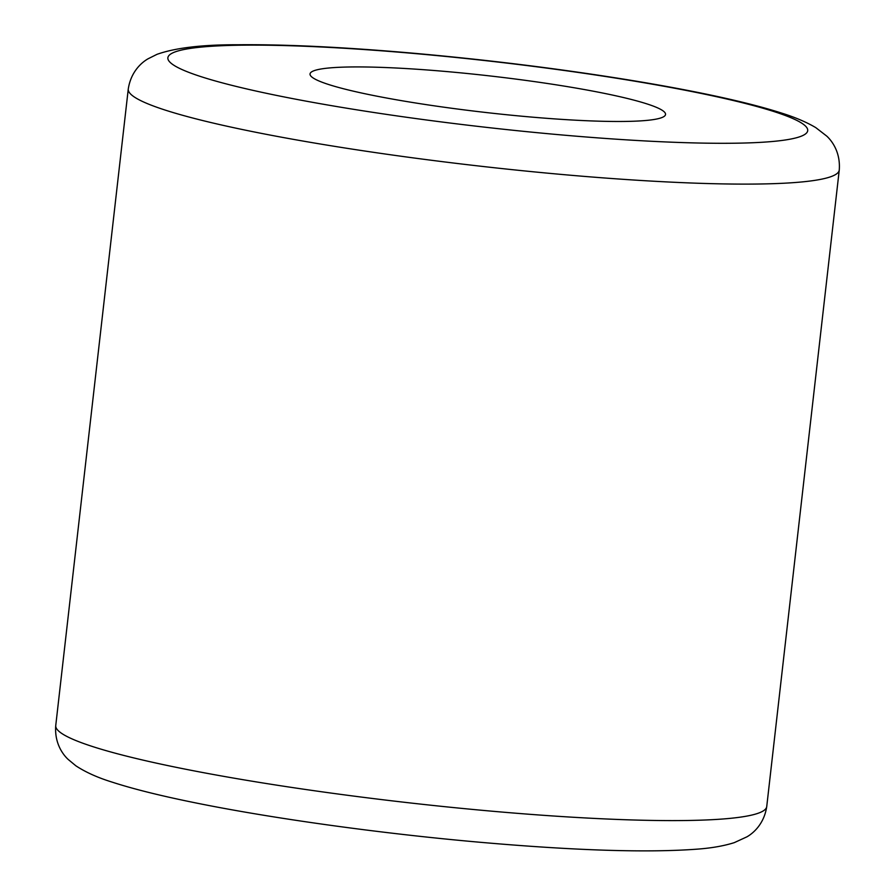 <?xml version="1.0" encoding="UTF-8"?>
<svg xmlns="http://www.w3.org/2000/svg" width="895" height="895" viewBox="0 0 895 895"><rect width="100%" height="100%" fill="white"/><g stroke="black" fill="none" stroke-linecap="round" stroke-linejoin="round"><path stroke-width="1.34" d="M447.366 71.622A178.899 18.392 6.5 0 0 310.778 75.952A178.899 18.392 6.5 0 0 528.207 116.786A178.899 18.392 6.5 0 0 664.37 116.238A178.899 18.392 6.5 0 0 447.366 71.622M560.55 134.843A322.01 33.104 6.5 0 0 799.369 121.754A322.01 33.104 6.5 0 0 415.023 53.566A322.01 33.104 6.5 0 0 176.214 66.655A322.01 33.104 6.5 0 0 560.55 134.843M766.735 806.563L839.253 170.072A357.787 36.773 -173.5 0 1 564.611 174.715A357.787 36.773 -173.5 0 1 128.265 89.064L55.747 725.554A357.787 36.773 6.5 0 0 492.082 811.206A357.787 36.773 6.5 0 0 766.735 806.563C764.084 824.306 752.863 833.48 746.889 836.847L734.28 842.642C724.077 845.876 711.95 848.024 697.876 849.098C648.226 852.879 575.877 850.63 480.85 842.34C379.972 833.491 268.858 818.03 191.194 801.987C158.795 795.342 132.438 788.719 112.121 782.118C97.644 777.632 85.551 772.184 75.829 765.773L68.21 759.463C63.142 754.821 54.338 743.365 55.747 725.554M839.253 170.072C840.662 152.184 831.791 140.716 826.734 136.096L815.748 127.605C806.54 122.156 795.207 117.334 781.727 113.128C761.119 106.505 734.448 99.871 701.702 93.203C677 88.18 649.792 83.291 620.078 78.559C553.546 68.031 484.9 59.607 414.15 53.286C344.318 47.155 285.639 44.314 238.115 44.75C202.382 44.638 175.342 47.827 156.994 54.338L148.111 58.768C142.137 62.135 130.916 71.32 128.265 89.064"/></g></svg>
